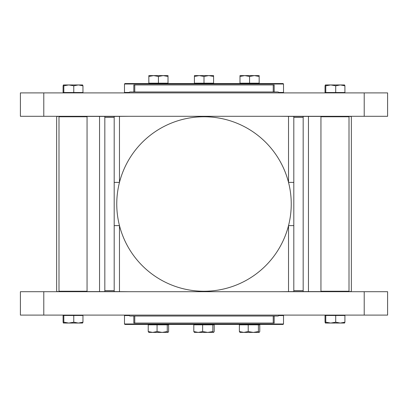<?xml version="1.0" encoding="UTF-8"?>
<svg xmlns="http://www.w3.org/2000/svg" width="408" height="408" viewBox="0 0 408 408"><rect width="100%" height="100%" fill="white"/><g stroke="black" fill="none" stroke-linecap="round" stroke-linejoin="round"><path stroke-width="0.61" d="M348.656 116.407L350.411 116.407A0.933 0.933 0 0 1 351.349 117.346L351.349 290.654A0.933 0.933 0 0 1 350.411 291.593L348.656 291.593M293.811 291.593L303.17 291.593L303.17 116.407L293.811 116.407L293.811 291.593L278.843 291.705M321.295 291.593L303.17 291.593M278.843 315.093A0.933 0.933 0 0 1 277.909 316.032L130.091 316.032A0.933 0.933 0 0 1 129.157 315.093M129.157 291.705L114.189 291.593L114.189 116.407L86.705 116.407M104.831 116.407L104.831 291.593L86.705 291.593M59.344 291.593L57.589 291.593A0.933 0.933 0 0 1 56.651 290.654L56.651 117.346A0.933 0.933 0 0 1 57.589 116.407L59.344 116.407M104.831 291.593L114.189 291.593M114.189 116.407L129.157 116.295M129.157 92.907A0.933 0.933 0 0 1 130.091 91.968L134.768 91.968L134.768 84.951L133.834 84.951L133.834 91.968M274.166 91.968L274.166 84.951L273.233 84.951L273.233 91.968L277.909 91.968A0.933 0.933 0 0 1 278.843 92.907M278.843 116.295L293.811 116.407M303.17 116.407L321.295 116.407M308.458 116.407L308.458 291.593M293.811 225.614L288.522 225.614A87.241 87.241 0 0 1 119.478 225.614L119.478 291.593M288.522 291.593L288.522 225.614A87.241 87.241 0 0 0 288.522 182.386L288.522 116.407M133.834 316.032L133.834 323.049L134.768 323.049L134.768 316.032M273.233 316.032L273.233 323.049L274.166 323.049L274.166 316.032M99.542 291.593L99.542 116.407M114.189 225.614L119.478 225.614A87.241 87.241 0 0 1 232.963 121.712A87.241 87.241 0 0 1 288.522 182.386L293.811 182.386M114.189 182.386L119.478 182.386L119.478 116.407M43.789 315.093L387.6 315.093L387.6 291.705L20.4 291.705L20.4 315.093L43.789 315.093L43.789 291.705M273.233 323.049L134.768 323.049M364.211 92.907L20.4 92.907L20.4 116.295L387.6 116.295L387.6 92.907L364.211 92.907L364.211 116.295M273.233 91.968L134.768 91.968M273.233 84.951L134.768 84.951M86.588 291.705L87.057 291.241L58.992 291.241L58.992 116.759L87.057 116.759L86.588 116.295M348.539 291.705L349.008 291.241L320.943 291.241L320.943 116.759L349.008 116.759L348.539 116.295M124.945 315.093L124.481 315.562L129.28 315.562M278.72 315.562L283.519 315.562L283.055 315.093M129.28 92.438L124.481 92.438L124.945 92.907M283.055 92.907L283.519 92.438L278.72 92.438M63.454 323.049L63.827 322.192L68.794 323.049L63.413 323.034L63.087 322.192L63.087 315.471L82.962 315.471L82.962 322.192L82.569 323.049M325.405 323.049L325.778 322.192L330.745 323.049L335.718 322.192L340.313 323.049L325.385 323.049L325.038 322.192L325.038 315.471L344.913 315.471L344.913 322.192L344.52 323.049M124.481 323.983L124.945 324.452L283.055 324.452L283.519 323.983L124.481 323.983L124.481 315.562M82.615 84.951L82.962 85.808L78.362 84.951L82.615 84.951L82.962 85.808L82.962 92.529L63.087 92.529L63.087 85.808L63.454 84.951L68.794 84.951L63.827 85.808L63.454 84.951M344.566 84.951L344.913 85.808L340.313 84.951L344.566 84.951L344.913 85.808L344.913 92.529L325.038 92.529L325.038 85.808L325.405 84.951L330.745 84.951L325.778 85.808L325.405 84.951M283.519 84.017L283.055 83.548L124.945 83.548L124.481 84.017L283.519 84.017L283.519 92.438M344.587 323.034L340.313 323.049L344.913 322.192L344.587 323.034M73.766 315.471L73.766 322.192L78.362 323.049L82.962 322.192L82.594 323.049L68.794 323.049L73.766 322.192M63.827 315.471L63.827 322.192M325.778 315.471L325.778 322.192M73.766 92.529L73.766 85.808L68.794 84.951L78.362 84.951L73.766 85.808M63.827 92.529L63.827 85.808M335.718 92.529L335.718 85.808L330.745 84.951L340.313 84.951L335.718 85.808M325.778 92.529L325.778 85.808M148.762 332.362L152.648 332.403L157.065 331.546L162.165 332.403L152.648 332.403L148.231 331.546L148.91 332.403L148.231 331.546L148.231 324.824L168.621 324.824L168.621 331.546L168.091 332.362L162.165 332.403L167.265 331.546L168.014 332.403M239.909 332.362L243.795 332.403L248.212 331.546L253.312 332.403L243.795 332.403L239.379 331.546L240.057 332.403L239.379 331.546L239.379 324.824L259.769 324.824L259.769 331.546L259.162 332.403M202.638 324.824L202.638 331.546L207.738 332.403L198.222 332.403L193.805 331.546L194.483 332.403L193.805 331.546L193.805 324.824L214.195 324.824L214.195 331.546L213.665 332.362L207.738 332.403L212.838 331.546L213.517 332.403M168.014 76.454L163.22 75.597L168.014 75.597L168.014 83.176L148.838 83.176L148.838 75.597L153.632 75.597L148.838 76.454M259.162 76.454L254.368 75.597L259.162 75.597L259.162 83.176L239.986 83.176L239.986 75.597L244.78 75.597L239.986 76.454M213.588 76.454L208.794 75.597L213.588 75.597L213.588 83.176L194.412 83.176L194.412 75.597L199.206 75.597L194.412 76.454M157.065 324.824L157.065 331.546M167.265 324.824L167.265 331.546M258.412 331.546L259.09 332.403L253.312 332.403L258.412 331.546L258.412 324.824M248.212 324.824L248.212 331.546M212.838 324.824L212.838 331.546M194.335 332.362L198.222 332.403L202.638 331.546M163.22 75.597L158.426 76.454L153.632 75.597L163.22 75.597M158.426 83.176L158.426 76.454M254.368 75.597L249.574 76.454L244.78 75.597L254.368 75.597M249.574 83.176L249.574 76.454M204 76.454L199.206 75.597L208.794 75.597L204 76.454L204 83.176M335.718 315.471L335.718 322.192M303.17 290.654L293.811 290.654M114.189 290.654L104.831 290.654M104.831 117.346L114.189 117.346M293.811 117.346L303.17 117.346M364.211 315.093L364.211 291.705M43.789 92.907L43.789 116.295M59.461 291.705L58.992 291.241M321.412 291.705L320.943 291.241M81.911 315.471L81.911 315.093M64.138 315.471L64.138 315.093M343.862 315.471L343.862 315.093M326.089 315.471L326.089 315.093M59.461 116.295L58.992 116.759M321.412 116.295L320.943 116.759M64.138 92.529L64.138 92.907M81.911 92.529L81.911 92.907M326.089 92.529L326.089 92.907M343.862 92.529L343.862 92.907M87.057 291.241L87.057 116.759M349.008 291.241L349.008 116.759M283.519 323.983L283.519 315.562M124.481 84.017L124.481 92.438M167.316 324.824L167.316 324.452M149.537 324.824L149.537 324.452M258.463 324.824L258.463 324.452M240.684 324.824L240.684 324.452M212.889 324.824L212.889 324.452M195.111 324.824L195.111 324.452M149.537 83.176L149.537 83.548M167.316 83.176L167.316 83.548M240.684 83.176L240.684 83.548M258.463 83.176L258.463 83.548M195.111 83.176L195.111 83.548M212.889 83.176L212.889 83.548"/></g></svg>
